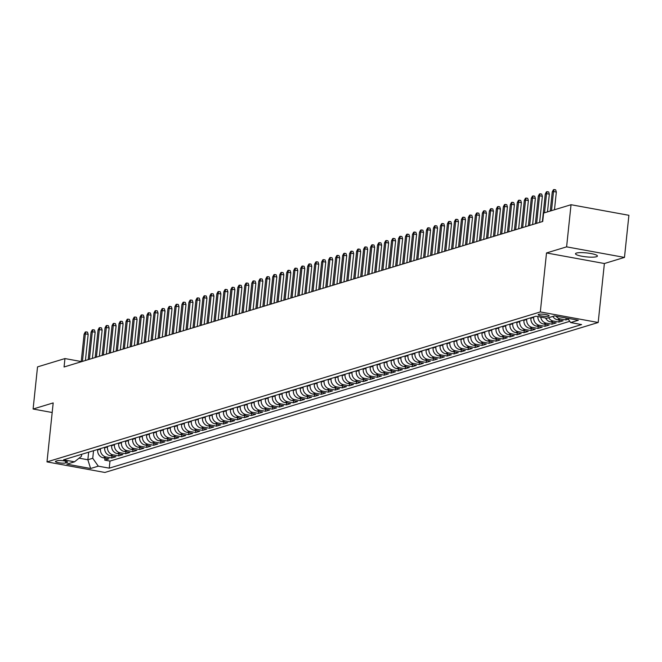 <?xml version="1.0" encoding="UTF-8"?>
<svg xmlns="http://www.w3.org/2000/svg" width="662" height="662" viewBox="0 0 662 662"><rect width="100%" height="100%" fill="white"/><g stroke="black" fill="none" stroke-linecap="round" stroke-linejoin="round"><path stroke-width="0.99" d="M576.445 253.066A11.022 1.978 -174 0 0 575.493 253.745A11.022 1.978 -174 0 0 584.066 256.591A11.022 1.978 -174 0 0 596.462 256.724A11.022 1.978 -174 0 0 597.414 256.053A11.022 1.978 -174 0 0 588.841 253.198A11.022 1.978 -174 0 0 576.445 253.066M538.636 314.342A5.511 0.985 -174 0 0 538.156 314.682A5.511 0.985 -174 0 0 542.443 316.105A5.511 0.985 -174 0 0 548.641 316.171A5.511 0.985 -174 0 0 549.121 315.832A5.511 0.985 -174 0 0 544.834 314.409A5.511 0.985 -174 0 0 538.636 314.342M624.473 257.419L566.606 246.852L546.514 252.958L604.381 263.526L624.473 257.419L628.9 215.299L571.033 204.724L543.601 213.065L542.716 221.489L64.065 366.988L64.95 358.564L37.527 366.897L33.1 409.025L52.182 412.509M604.381 263.526L598.183 322.502L104.861 472.461L46.994 461.894L540.316 311.934L598.183 322.502M97.736 449.432L97.686 449.928A6.885 6.239 73.1 0 0 103.231 457.806L108.94 458.849L104.745 460.123L104.96 458.129M100.533 448.588L100.475 449.076A6.885 6.239 73.1 0 0 106.028 456.962L111.737 458.005L111.944 456.002M111.737 458.005L115.924 456.73L110.215 455.688A6.885 6.239 73.1 0 1 104.67 447.802L104.72 447.313M111.713 445.187L111.655 445.675A6.885 6.239 73.1 0 0 117.207 453.561L122.917 454.604L118.721 455.878L118.928 453.875M118.697 443.06L118.647 443.557A6.885 6.239 73.1 0 0 124.191 451.434L129.901 452.477L125.706 453.751L125.921 451.749M125.681 440.942L125.631 441.43A6.885 6.239 73.1 0 0 131.184 449.316L136.893 450.359L132.698 451.633L132.905 449.63M132.673 438.815L132.623 439.303A6.885 6.239 73.1 0 0 138.168 447.189L143.877 448.232L139.682 449.506L139.897 447.504M139.657 436.688L139.608 437.185A6.885 6.239 73.1 0 0 145.16 445.063L150.862 446.105L146.674 447.38L146.881 445.377M146.65 434.57L146.592 435.058A6.885 6.239 73.1 0 0 152.144 442.944L157.854 443.987L153.658 445.261L153.874 443.259M153.634 432.443L153.584 432.931A6.885 6.239 73.1 0 0 159.128 440.818L164.838 441.86L160.651 443.135L160.858 441.132M160.626 430.317L160.568 430.813A6.885 6.239 73.1 0 0 166.121 438.691L171.83 439.733L167.635 441.008L167.842 439.005M167.61 428.19L167.56 428.686A6.885 6.239 73.1 0 0 173.105 436.572L178.814 437.615L174.619 438.889L174.834 436.887M174.594 426.071L174.545 426.56A6.885 6.239 73.1 0 0 180.097 434.446L185.807 435.488L181.611 436.763L181.818 434.76M181.587 423.945L181.537 424.441A6.885 6.239 73.1 0 0 187.081 432.319L192.791 433.362L188.596 434.636L188.811 432.634M188.571 421.818L188.521 422.315A6.885 6.239 73.1 0 0 194.065 430.201L199.775 431.243L195.588 432.518L195.795 430.515M195.563 419.7L195.505 420.188A6.885 6.239 73.1 0 0 201.058 428.074L206.767 429.117L202.572 430.391L202.787 428.388M202.547 417.573L202.498 418.07A6.885 6.239 73.1 0 0 208.042 425.947L213.752 426.99L209.564 428.264L209.771 426.262M209.54 415.446L209.482 415.943A6.885 6.239 73.1 0 0 215.034 423.821L220.744 424.863L216.548 426.146L216.755 424.143M216.524 413.328L216.474 413.816A6.885 6.239 73.1 0 0 222.018 421.702L227.728 422.745L223.533 424.019L223.748 422.017M223.508 411.201L223.458 411.698A6.885 6.239 73.1 0 0 229.011 419.576L234.712 420.618L230.525 421.893L230.732 419.89M230.5 409.075L230.45 409.571A6.885 6.239 73.1 0 0 235.995 417.449L241.704 418.492L237.509 419.766L237.724 417.772M237.484 406.956L237.435 407.444A6.885 6.239 73.1 0 0 242.979 415.331L248.689 416.373L244.501 417.648L244.708 415.645M244.477 404.83L244.419 405.318A6.885 6.239 73.1 0 0 249.971 413.204L255.681 414.247L251.486 415.521L251.692 413.518M251.461 402.703L251.411 403.199A6.885 6.239 73.1 0 0 256.955 411.077L262.665 412.12L258.47 413.394L258.685 411.392M258.453 400.584L258.395 401.073A6.885 6.239 73.1 0 0 263.948 408.959L269.657 410.001L265.462 411.276L265.669 409.273M265.437 398.458L265.388 398.946A6.885 6.239 73.1 0 0 270.932 406.832L276.642 407.875L272.446 409.149L272.661 407.147M272.421 396.331L272.372 396.828A6.885 6.239 73.1 0 0 277.924 404.705L283.626 405.748L279.438 407.022L279.645 405.02M279.414 394.204L279.364 394.701A6.885 6.239 73.1 0 0 284.908 402.587L290.618 403.63L286.423 404.904L286.638 402.901M286.398 392.086L286.348 392.574A6.885 6.239 73.1 0 0 291.892 400.46L297.602 401.503L293.415 402.777L293.622 400.775M293.39 389.959L293.332 390.456A6.885 6.239 73.1 0 0 298.885 398.334L304.594 399.376L300.399 400.651L300.606 398.648M300.374 387.833L300.325 388.329A6.885 6.239 73.1 0 0 305.869 396.215L311.579 397.258L307.383 398.532L307.598 396.53M307.358 385.714L307.309 386.203A6.885 6.239 73.1 0 0 312.861 394.089L318.571 395.131L314.376 396.406L314.582 394.403M314.351 383.588L314.301 384.084A6.885 6.239 73.1 0 0 319.845 391.962L325.555 393.005L321.36 394.279L321.575 392.276M321.335 381.461L321.285 381.957A6.885 6.239 73.1 0 0 326.829 389.844L332.539 390.886L328.352 392.161L328.559 390.158M328.327 379.343L328.269 379.831A6.885 6.239 73.1 0 0 333.822 387.717L339.532 388.76L335.336 390.034L335.551 388.031M335.311 377.216L335.262 377.712A6.885 6.239 73.1 0 0 340.806 385.59L346.516 386.633L342.328 387.907L342.535 385.905M342.304 375.089L342.246 375.586A6.885 6.239 73.1 0 0 347.798 383.464L353.508 384.506L349.313 385.781L349.519 383.786M349.288 372.971L349.238 373.459A6.885 6.239 73.1 0 0 354.782 381.345L360.492 382.388L356.297 383.662L356.512 381.66M356.272 370.844L356.222 371.341A6.885 6.239 73.1 0 0 361.775 379.218L367.476 380.261L363.289 381.535L363.496 379.533M363.264 368.717L363.215 369.214A6.885 6.239 73.1 0 0 368.759 377.092L374.469 378.134L370.273 379.409L370.488 377.414M370.248 366.599L370.199 367.087A6.885 6.239 73.1 0 0 375.743 374.973L381.453 376.016L377.266 377.29L377.472 375.288M377.241 364.472L377.183 364.961A6.885 6.239 73.1 0 0 382.735 372.847L388.445 373.889L384.25 375.164L384.465 373.161M384.225 362.346L384.175 362.842A6.885 6.239 73.1 0 0 389.719 370.72L395.429 371.763L391.242 373.037L391.449 371.034M391.217 360.227L391.159 360.716A6.885 6.239 73.1 0 0 396.712 368.602L402.422 369.644L398.226 370.919L398.433 368.916M398.201 358.101L398.152 358.589A6.885 6.239 73.1 0 0 403.696 366.475L409.406 367.518L405.21 368.792L405.425 366.789M405.185 355.974L405.136 356.47A6.885 6.239 73.1 0 0 410.688 364.348L416.39 365.391L412.203 366.665L412.409 364.663M412.178 353.847L412.128 354.344A6.885 6.239 73.1 0 0 417.672 362.23L423.382 363.272L419.187 364.547L419.402 362.544M419.162 351.729L419.112 352.217A6.885 6.239 73.1 0 0 424.656 360.103L430.366 361.146L426.179 362.42L426.386 360.418M426.154 349.602L426.096 350.099A6.885 6.239 73.1 0 0 431.649 357.977L437.359 359.019L433.163 360.293L433.37 358.291M433.138 347.476L433.089 347.972A6.885 6.239 73.1 0 0 438.633 355.858L444.343 356.901L440.147 358.175L440.362 356.173M440.122 345.357L440.073 345.845A6.885 6.239 73.1 0 0 445.625 353.731L451.335 354.774L447.14 356.048L447.347 354.046M447.115 343.23L447.065 343.727A6.885 6.239 73.1 0 0 452.609 351.605L458.319 352.647L454.124 353.922L454.339 351.919M454.099 341.104L454.049 341.6A6.885 6.239 73.1 0 0 459.594 349.486L465.303 350.529L461.116 351.803L461.323 349.801M461.091 338.985L461.033 339.474A6.885 6.239 73.1 0 0 466.586 347.36L472.296 348.402L468.1 349.677L468.315 347.674M468.075 336.859L468.026 337.355A6.885 6.239 73.1 0 0 473.57 345.233L479.28 346.276L475.093 347.55L475.299 345.547M475.068 334.732L475.01 335.229A6.885 6.239 73.1 0 0 480.562 343.106L486.272 344.149L482.077 345.423L482.284 343.429M482.052 332.614L482.002 333.102A6.885 6.239 73.1 0 0 487.546 340.988L493.256 342.031L489.061 343.305L489.276 341.302M489.036 330.487L488.986 330.983A6.885 6.239 73.1 0 0 494.539 338.861L500.24 339.904L496.053 341.178L496.26 339.176M496.028 328.36L495.979 328.857A6.885 6.239 73.1 0 0 501.523 336.735L507.233 337.777L503.037 339.052L503.252 337.057M503.012 326.242L502.963 326.73A6.885 6.239 73.1 0 0 508.507 334.616L514.217 335.659L510.03 336.933L510.237 334.931M510.005 324.115L509.947 324.603A6.885 6.239 73.1 0 0 515.499 332.49L521.209 333.532L517.014 334.807L517.229 332.804M516.989 321.989L516.939 322.485A6.885 6.239 73.1 0 0 522.483 330.363L528.193 331.405L524.006 332.68L524.213 330.677M523.981 319.87L523.923 320.358A6.885 6.239 73.1 0 0 529.476 328.244L535.186 329.287L530.99 330.561L531.197 328.559M530.965 317.743L530.916 318.232A6.885 6.239 73.1 0 0 536.46 326.118L542.17 327.16L537.974 328.435L538.189 326.432M537.867 316.585A6.885 6.239 73.1 0 0 543.452 323.991L549.154 325.034L544.967 326.308L545.174 324.306M545.579 317.992A6.885 6.239 73.1 0 0 550.436 321.873L556.146 322.915L551.951 324.19L552.166 322.187M552.853 316.419A6.885 6.239 73.1 0 0 557.421 319.746L563.13 320.789L558.943 322.063L559.15 320.06M568.294 319.216L565.927 319.936L566.134 318.008M65.579 462.937L67.11 462.473A5.337 0.96 -174 0 0 67.574 462.142A5.337 0.96 -174 0 0 63.42 460.769A5.337 0.96 -174 0 0 57.42 460.702L55.881 461.166A5.337 0.96 -174 0 0 55.418 461.497A5.337 0.96 -174 0 0 59.572 462.879A5.337 0.96 -174 0 0 65.579 462.937L65.753 461.215M88.65 452.196L87.856 459.767L92.746 458.278L98.29 466.164L109.247 468.158L581.6 324.57L570.652 322.576L578.34 320.234L554.566 315.898L546.878 318.232L535.93 316.229L63.569 459.817L74.516 461.819L81.484 456.226L81.683 454.314M98.29 466.164L90.611 468.497L66.837 464.153L74.516 461.819M533.762 316.891L533.704 317.388L530.916 318.232M526.77 319.018L526.72 319.506L523.923 320.358M519.786 321.144L519.736 321.633L516.939 322.485M512.793 323.263L512.744 323.759L509.947 324.603M505.809 325.39L505.76 325.878L502.963 326.73M498.825 327.516L498.767 328.004L495.979 328.857M491.833 329.635L491.783 330.131L488.986 330.983M484.849 331.761L484.799 332.258L482.002 333.102M477.856 333.888L477.807 334.376L475.01 335.229M470.872 336.006L470.823 336.503L468.026 337.355M463.888 338.133L463.83 338.63L461.033 339.474M456.896 340.26L456.846 340.748L454.049 341.6M449.912 342.378L449.854 342.875L447.065 343.727M442.919 344.505L442.87 345.001L440.073 345.845M435.935 346.631L435.886 347.12L433.089 347.972M428.943 348.75L428.893 349.246L426.096 350.099M421.959 350.877L421.909 351.373L419.112 352.217M414.975 353.003L414.917 353.491L412.128 354.344M407.982 355.13L407.933 355.618L405.136 356.47M400.998 357.248L400.94 357.745L398.152 358.589M394.006 359.375L393.956 359.863L391.159 360.716M387.022 361.502L386.972 361.99L384.175 362.842M380.029 363.62L379.98 364.117L377.183 364.961M373.045 365.747L372.996 366.235L370.199 367.087M366.061 367.873L366.003 368.362L363.215 369.214M359.069 369.992L359.019 370.488L356.222 371.341M352.085 372.118L352.027 372.615L349.238 373.459M345.092 374.245L345.043 374.733L342.246 375.586M338.108 376.364L338.059 376.86L335.262 377.712M331.116 378.49L331.066 378.987L328.269 379.831M324.132 380.617L324.082 381.105L321.285 381.957M317.148 382.735L317.09 383.232L314.301 384.084M310.155 384.862L310.106 385.358L307.309 386.203M303.171 386.989L303.122 387.477L300.325 388.329M296.179 389.107L296.129 389.604L293.332 390.456M289.195 391.234L289.145 391.73L286.348 392.574M282.211 393.36L282.153 393.849L279.364 394.701M275.218 395.487L275.169 395.975L272.372 396.828M268.234 397.605L268.176 398.102L265.388 398.946M261.242 399.732L261.192 400.22L258.395 401.073M254.258 401.859L254.208 402.347L251.411 403.199M247.265 403.977L247.216 404.474L244.419 405.318M240.281 406.104L240.232 406.592L237.435 407.444M233.297 408.231L233.239 408.719L230.45 409.571M226.305 410.349L226.255 410.845L223.458 411.698M219.321 412.476L219.263 412.972L216.474 413.816M212.328 414.602L212.279 415.091L209.482 415.943M205.344 416.721L205.294 417.217L202.498 418.07M198.352 418.847L198.302 419.344L195.505 420.188M191.368 420.974L191.318 421.462L188.521 422.315M184.384 423.092L184.326 423.589L181.537 424.441M177.391 425.219L177.342 425.716L174.545 426.56M170.407 427.346L170.357 427.834L167.56 428.686M163.415 429.464L163.365 429.961L160.568 430.813M156.431 431.591L156.381 432.087L153.584 432.931M149.446 433.718L149.389 434.206L146.592 435.058M142.454 435.844L142.404 436.332L139.608 437.185M135.47 437.963L135.412 438.459L132.623 439.303M128.478 440.089L128.428 440.578L125.631 441.43M121.494 442.216L121.444 442.704L118.647 443.557M114.501 444.334L114.452 444.831L111.655 445.675M107.517 446.461L107.467 446.949L104.67 447.802M104.745 460.123L109.983 461.083L569.775 321.318M565.927 319.936L560.217 318.894A6.885 6.239 -106.9 0 1 556.039 316.163M558.943 322.063L553.233 321.02A6.885 6.239 -106.9 0 1 548.666 317.694M551.951 324.19L546.241 323.147A6.885 6.239 -106.9 0 1 540.738 317.106M544.967 326.308L539.257 325.265A6.885 6.239 -106.9 0 1 533.704 317.388M537.974 328.435L532.265 327.392A6.885 6.239 -106.9 0 1 526.72 319.506M530.99 330.561L525.28 329.519A6.885 6.239 -106.9 0 1 519.736 321.633M524.006 332.68L518.296 331.637A6.885 6.239 -106.9 0 1 512.744 323.759M517.014 334.807L511.304 333.764A6.885 6.239 -106.9 0 1 505.76 325.878M510.03 336.933L504.32 335.891A6.885 6.239 -106.9 0 1 498.767 328.004M503.037 339.052L497.327 338.009A6.885 6.239 -106.9 0 1 491.783 330.131M496.053 341.178L490.343 340.136A6.885 6.239 -106.9 0 1 484.799 332.258M489.061 343.305L483.359 342.262A6.885 6.239 -106.9 0 1 477.807 334.376M482.077 345.423L476.367 344.381A6.885 6.239 -106.9 0 1 470.823 336.503M475.093 347.55L469.383 346.507A6.885 6.239 -106.9 0 1 463.83 338.63M468.1 349.677L462.39 348.634A6.885 6.239 -106.9 0 1 456.846 340.748M461.116 351.803L455.406 350.761A6.885 6.239 -106.9 0 1 449.854 342.875M454.124 353.922L448.414 352.879A6.885 6.239 -106.9 0 1 442.87 345.001M447.14 356.048L441.43 355.006A6.885 6.239 -106.9 0 1 435.886 347.12M440.147 358.175L434.446 357.132A6.885 6.239 -106.9 0 1 428.893 349.246M433.163 360.293L427.453 359.251A6.885 6.239 -106.9 0 1 421.909 351.373M426.179 362.42L420.469 361.378A6.885 6.239 -106.9 0 1 414.917 353.491M419.187 364.547L413.477 363.504A6.885 6.239 -106.9 0 1 407.933 355.618M412.203 366.665L406.493 365.623A6.885 6.239 -106.9 0 1 400.94 357.745M405.21 368.792L399.5 367.749A6.885 6.239 -106.9 0 1 393.956 359.863M398.226 370.919L392.516 369.876A6.885 6.239 -106.9 0 1 386.972 361.99M391.242 373.037L385.532 371.994A6.885 6.239 -106.9 0 1 379.98 364.117M384.25 375.164L378.54 374.121A6.885 6.239 -106.9 0 1 372.996 366.235M377.266 377.29L371.556 376.248A6.885 6.239 -106.9 0 1 366.003 368.362M370.273 379.409L364.563 378.366A6.885 6.239 -106.9 0 1 359.019 370.488M363.289 381.535L357.579 380.493A6.885 6.239 -106.9 0 1 352.027 372.615M356.297 383.662L350.595 382.619A6.885 6.239 -106.9 0 1 345.043 374.733M349.313 385.781L343.603 384.738A6.885 6.239 -106.9 0 1 338.059 376.86M342.328 387.907L336.619 386.865A6.885 6.239 -106.9 0 1 331.066 378.987M335.336 390.034L329.626 388.991A6.885 6.239 -106.9 0 1 324.082 381.105M328.352 392.161L322.642 391.118A6.885 6.239 -106.9 0 1 317.09 383.232M321.36 394.279L315.65 393.236A6.885 6.239 -106.9 0 1 310.106 385.358M314.376 396.406L308.666 395.363A6.885 6.239 -106.9 0 1 303.122 387.477M307.383 398.532L301.682 397.49A6.885 6.239 -106.9 0 1 296.129 389.604M300.399 400.651L294.689 399.608A6.885 6.239 -106.9 0 1 289.145 391.73M293.415 402.777L287.705 401.735A6.885 6.239 -106.9 0 1 282.153 393.849M286.423 404.904L280.713 403.861A6.885 6.239 -106.9 0 1 275.169 395.975M279.438 407.022L273.729 405.98A6.885 6.239 -106.9 0 1 268.176 398.102M272.446 409.149L266.736 408.106A6.885 6.239 -106.9 0 1 261.192 400.22M265.462 411.276L259.752 410.233A6.885 6.239 -106.9 0 1 254.208 402.347M258.47 413.394L252.768 412.352A6.885 6.239 -106.9 0 1 247.216 404.474M251.486 415.521L245.776 414.478A6.885 6.239 -106.9 0 1 240.232 406.592M244.501 417.648L238.792 416.605A6.885 6.239 -106.9 0 1 233.239 408.719M237.509 419.766L231.799 418.723A6.885 6.239 -106.9 0 1 226.255 410.845M230.525 421.893L224.815 420.85A6.885 6.239 -106.9 0 1 219.263 412.972M223.533 424.019L217.823 422.977A6.885 6.239 -106.9 0 1 212.279 415.091M216.548 426.146L210.839 425.095A6.885 6.239 -106.9 0 1 205.294 417.217M209.564 428.264L203.855 427.222A6.885 6.239 -106.9 0 1 198.302 419.344M202.572 430.391L196.862 429.348A6.885 6.239 -106.9 0 1 191.318 421.462M195.588 432.518L189.878 431.475A6.885 6.239 -106.9 0 1 184.326 423.589M188.596 434.636L182.886 433.593A6.885 6.239 -106.9 0 1 177.342 425.716M181.611 436.763L175.902 435.72A6.885 6.239 -106.9 0 1 170.357 427.834M174.619 438.889L168.918 437.847A6.885 6.239 -106.9 0 1 163.365 429.961M167.635 441.008L161.925 439.965A6.885 6.239 -106.9 0 1 156.381 432.087M160.651 443.135L154.941 442.092A6.885 6.239 -106.9 0 1 149.389 434.206M153.658 445.261L147.949 444.219A6.885 6.239 -106.9 0 1 142.404 436.332M146.674 447.38L140.965 446.337A6.885 6.239 -106.9 0 1 135.412 438.459M139.682 449.506L133.972 448.464A6.885 6.239 -106.9 0 1 128.428 440.578M132.698 451.633L126.988 450.59A6.885 6.239 -106.9 0 1 121.444 442.704M125.706 453.751L120.004 452.709A6.885 6.239 -106.9 0 1 114.452 444.831M118.721 455.878L113.012 454.835A6.885 6.239 -106.9 0 1 107.467 446.949M93.541 450.706L92.746 458.278M566.606 246.852L571.033 204.724M546.514 252.958L540.316 311.934M46.994 461.894L53.192 402.918L33.1 409.025M81.219 361.535L64.95 358.564M79.068 458.162L87.856 459.767L90.611 468.497M109.983 461.083L109.247 468.158M570.652 322.576L567.632 318.281M85.415 360.5L88.162 334.36L85.348 333.847L82.452 361.394M84.091 334.227L85.224 332.067L85.928 331.852L85.348 333.847L84.091 334.227L81.194 361.783M85.928 331.852L87.492 332.134L88.162 334.36M92.407 358.374L95.154 332.233L92.332 331.72L89.436 359.276M91.075 332.101L92.217 329.941L92.912 329.726L92.332 331.72L91.075 332.101L88.178 359.656M92.912 329.726L94.476 330.015L95.154 332.233M99.391 356.247L102.138 330.106L99.325 329.593L96.429 357.149M98.067 329.974L99.201 327.814L99.904 327.607L99.325 329.593L98.067 329.974L95.171 357.53M99.904 327.607L101.468 327.889L102.138 330.106M106.383 354.129L109.131 327.988L106.309 327.467L103.413 355.022M105.051 327.856L106.193 325.687L106.888 325.481L106.309 327.467L105.051 327.856L102.155 355.411M106.888 325.481L108.452 325.762L109.131 327.988M113.368 352.002L116.115 325.861L113.301 325.348L110.405 352.904M112.044 325.729L113.177 323.569L113.872 323.354L113.301 325.348L112.044 325.729L109.147 353.285M113.872 323.354L115.436 323.644L116.115 325.861M120.352 349.875L123.099 323.735L120.285 323.222L117.389 350.777M119.028 323.602L120.161 321.442L120.865 321.227L120.285 323.222L119.028 323.602L116.131 351.158M120.865 321.227L122.429 321.517L123.099 323.735M127.344 347.757L130.091 321.616L127.278 321.095L124.382 348.651M126.02 321.484L127.154 319.316L127.849 319.109L127.278 321.095L126.02 321.484L123.124 349.04M127.849 319.109L129.413 319.39L130.091 321.616M134.328 345.63L137.075 319.489L134.262 318.976L131.366 346.532M133.004 319.357L134.138 317.197L134.841 316.982L134.262 318.976L133.004 319.357L130.108 346.913M134.841 316.982L136.405 317.272L137.075 319.489M141.32 343.504L144.068 317.363L141.246 316.85L138.35 344.406M139.988 317.23L141.13 315.071L141.825 314.855L141.246 316.85L139.988 317.23L137.092 344.786M141.825 314.855L143.389 315.145L144.068 317.363M148.305 341.377L151.052 315.236L148.238 314.723L145.342 342.279M146.981 315.112L148.114 312.944L148.818 312.737L148.238 314.723L146.981 315.112L144.084 342.668M148.818 312.737L150.382 313.018L151.052 315.236M155.289 339.258L158.044 313.118L155.222 312.605L152.326 340.16M153.965 312.985L155.098 310.826L155.802 310.61L155.222 312.605L153.965 312.985L151.068 340.541M155.802 310.61L157.366 310.9L158.044 313.118M162.281 337.132L165.028 310.991L162.215 310.478L159.319 338.034M160.957 310.859L162.091 308.699L162.786 308.484L162.215 310.478L160.957 310.859L158.061 338.414M162.786 308.484L164.35 308.773L165.028 310.991M169.265 335.005L172.012 308.864L169.199 308.351L166.303 335.907M167.941 308.732L169.075 306.572L169.778 306.365L169.199 308.351L167.941 308.732L165.045 336.288M169.778 306.365L171.342 306.647L172.012 308.864M176.257 332.887L179.005 306.746L176.191 306.233L173.295 333.789M174.934 306.614L176.067 304.454L176.762 304.239L176.191 306.233L174.934 306.614L172.037 334.169M176.762 304.239L178.326 304.52L179.005 306.746M183.242 330.76L185.989 304.619L183.175 304.106L180.279 331.662M181.918 304.487L183.051 302.327L183.755 302.112L183.175 304.106L181.918 304.487L179.021 332.043M183.755 302.112L185.319 302.402L185.989 304.619M190.234 328.633L192.981 302.493L190.16 301.98L187.263 329.535M188.902 302.36L190.044 300.2L190.739 299.994L190.16 301.98L188.902 302.36L186.005 329.916M190.739 299.994L192.303 300.275L192.981 302.493M197.218 326.515L199.965 300.374L197.152 299.861L194.256 327.417M195.894 300.242L197.028 298.082L197.723 297.867L197.152 299.861L195.894 300.242L192.998 327.798M197.723 297.867L199.287 298.148L199.965 300.374M204.202 324.388L206.949 298.248L204.136 297.735L201.24 325.29M202.878 298.115L204.012 295.955L204.715 295.74L204.136 297.735L202.878 298.115L199.982 325.671M204.715 295.74L206.279 296.03L206.949 298.248M211.195 322.262L213.942 296.121L211.128 295.608L208.232 323.164M209.871 295.988L211.004 293.829L211.699 293.622L211.128 295.608L209.871 295.988L206.974 323.544M211.699 293.622L213.263 293.903L213.942 296.121M218.179 320.143L220.926 294.002L218.112 293.481L215.216 321.037M216.855 293.87L217.988 291.71L218.692 291.495L218.112 293.481L216.855 293.87L213.958 321.426M218.692 291.495L220.256 291.776L220.926 294.002M225.171 318.017L227.918 291.876L225.105 291.363L222.209 318.918M223.847 291.743L224.981 289.584L225.676 289.368L225.105 291.363L223.847 291.743L220.951 319.299M225.676 289.368L227.24 289.658L227.918 291.876M232.155 315.89L234.902 289.749L232.089 289.236L229.193 316.792M230.831 289.617L231.965 287.457L232.668 287.242L232.089 289.236L230.831 289.617L227.935 317.172M232.668 287.242L234.232 287.531L234.902 289.749M239.148 313.771L241.895 287.631L239.073 287.109L236.177 314.665M237.815 287.498L238.957 285.33L239.652 285.123L239.073 287.109L237.815 287.498L234.919 315.054M239.652 285.123L241.216 285.405L241.895 287.631M246.132 311.645L248.879 285.504L246.065 284.991L243.169 312.547M244.808 285.372L245.941 283.212L246.636 282.997L246.065 284.991L244.808 285.372L241.911 312.927M246.636 282.997L248.2 283.286L248.879 285.504M253.116 309.518L255.863 283.377L253.05 282.864L250.153 310.42M251.792 283.245L252.925 281.085L253.629 280.87L253.05 282.864L251.792 283.245L248.895 310.801M253.629 280.87L255.193 281.16L255.863 283.377M260.108 307.391L262.855 281.259L260.042 280.738L257.146 308.293M258.784 281.127L259.918 278.959L260.613 278.752L260.042 280.738L258.784 281.127L255.888 308.682M260.613 278.752L262.177 279.033L262.855 281.259M267.092 305.273L269.839 279.132L267.026 278.619L264.13 306.175M265.768 279L266.902 276.84L267.605 276.625L267.026 278.619L265.768 279L262.872 306.556M267.605 276.625L269.169 276.915L269.839 279.132M274.085 303.146L276.832 277.006L274.01 276.493L271.114 304.048M272.752 276.873L273.894 274.713L274.589 274.498L274.01 276.493L272.752 276.873L269.856 304.429M274.589 274.498L276.153 274.788L276.832 277.006M281.069 301.02L283.816 274.879L281.002 274.366L278.106 301.922M279.745 274.755L280.878 272.587L281.582 272.38L281.002 274.366L279.745 274.755L276.848 302.311M281.582 272.38L283.146 272.661L283.816 274.879M288.053 298.901L290.808 272.761L287.987 272.248L285.09 299.803M286.729 272.628L287.871 270.468L288.566 270.253L287.987 272.248L286.729 272.628L283.832 300.184M288.566 270.253L290.13 270.543L290.808 272.761M295.045 296.775L297.792 270.634L294.979 270.121L292.083 297.677M293.721 270.501L294.855 268.342L295.55 268.127L294.979 270.121L293.721 270.501L290.825 298.057M295.55 268.127L297.114 268.416L297.792 270.634M302.029 294.648L304.777 268.507L301.963 267.994L299.067 295.55M300.705 268.375L301.839 266.215L302.542 266.008L301.963 267.994L300.705 268.375L297.809 295.931M302.542 266.008L304.106 266.29L304.777 268.507M309.022 292.53L311.769 266.389L308.955 265.876L306.059 293.432M307.698 266.256L308.831 264.097L309.526 263.881L308.955 265.876L307.698 266.256L304.801 293.812M309.526 263.881L311.09 264.163L311.769 266.389M316.006 290.403L318.753 264.262L315.94 263.749L313.043 291.305M314.682 264.13L315.815 261.97L316.519 261.755L315.94 263.749L314.682 264.13L311.785 291.685M316.519 261.755L318.083 262.044L318.753 264.262M322.998 288.276L325.745 262.135L322.924 261.622L320.027 289.178M321.666 262.003L322.808 259.843L323.503 259.636L322.924 261.622L321.666 262.003L318.77 289.559M323.503 259.636L325.067 259.918L325.745 262.135M329.982 286.158L332.729 260.017L329.916 259.504L327.02 287.06M328.658 259.885L329.792 257.725L330.487 257.51L329.916 259.504L328.658 259.885L325.762 287.44M330.487 257.51L332.051 257.791L332.729 260.017M336.966 284.031L339.714 257.89L336.9 257.377L334.004 284.933M335.642 257.758L336.776 255.598L337.479 255.383L336.9 257.377L335.642 257.758L332.746 285.314M337.479 255.383L339.043 255.673L339.714 257.89M343.959 281.904L346.706 255.764L343.892 255.251L340.996 282.806M342.635 255.631L343.768 253.472L344.463 253.265L343.892 255.251L342.635 255.631L339.738 283.187M344.463 253.265L346.027 253.546L346.706 255.764M350.943 279.786L353.69 253.645L350.877 253.124L347.98 280.68M349.619 253.513L350.752 251.353L351.456 251.138L350.877 253.124L349.619 253.513L346.723 281.069M351.456 251.138L353.02 251.419L353.69 253.645M357.935 277.659L360.682 251.519L357.869 251.006L354.973 278.561M356.611 251.386L357.745 249.226L358.44 249.011L357.869 251.006L356.611 251.386L353.715 278.942M358.44 249.011L360.004 249.301L360.682 251.519M364.919 275.533L367.667 249.392L364.853 248.879L361.957 276.435M363.595 249.26L364.729 247.1L365.432 246.885L364.853 248.879L363.595 249.26L360.699 276.815M365.432 246.885L366.996 247.174L367.667 249.392M371.912 273.414L374.659 247.274L371.837 246.752L368.941 274.308M370.579 247.141L371.721 244.973L372.416 244.766L371.837 246.752L370.579 247.141L367.683 274.697M372.416 244.766L373.98 245.048L374.659 247.274M378.896 271.288L381.643 245.147L378.829 244.634L375.933 272.19M377.572 245.014L378.705 242.855L379.4 242.64L378.829 244.634L377.572 245.014L374.675 272.57M379.4 242.64L380.964 242.929L381.643 245.147M385.88 269.161L388.627 243.02L385.814 242.507L382.917 270.063M384.556 242.888L385.689 240.728L386.393 240.513L385.814 242.507L384.556 242.888L381.66 270.444M386.393 240.513L387.957 240.803L388.627 243.02M392.872 267.034L395.619 240.902L392.806 240.38L389.91 267.936M391.548 240.769L392.682 238.601L393.377 238.394L392.806 240.38L391.548 240.769L388.652 268.325M393.377 238.394L394.941 238.676L395.619 240.902M399.856 264.916L402.604 238.775L399.79 238.262L396.894 265.818M398.532 238.643L399.666 236.483L400.369 236.268L399.79 238.262L398.532 238.643L395.636 266.198M400.369 236.268L401.933 236.557L402.604 238.775M406.849 262.789L409.596 236.648L406.774 236.135L403.878 263.691M405.516 236.516L406.658 234.356L407.353 234.141L406.774 236.135L405.516 236.516L402.62 264.072M407.353 234.141L408.917 234.431L409.596 236.648M413.833 260.663L416.58 234.522L413.767 234.009L410.87 261.564M412.509 234.398L413.642 232.23L414.346 232.023L413.767 234.009L412.509 234.398L409.613 261.953M414.346 232.023L415.91 232.304L416.58 234.522M420.825 258.544L423.572 232.403L420.751 231.89L417.854 259.446M419.493 232.271L420.635 230.111L421.33 229.896L420.751 231.89L419.493 232.271L416.597 259.827M421.33 229.896L422.894 230.186L423.572 232.403M427.809 256.417L430.557 230.277L427.743 229.764L424.847 257.319M426.485 230.144L427.619 227.985L428.314 227.769L427.743 229.764L426.485 230.144L423.589 257.7M428.314 227.769L429.878 228.059L430.557 230.277M434.793 254.291L437.541 228.15L434.727 227.637L431.831 255.193M433.469 228.018L434.603 225.858L435.306 225.651L434.727 227.637L433.469 228.018L430.573 255.573M435.306 225.651L436.87 225.932L437.541 228.15M441.786 252.172L444.533 226.032L441.719 225.519L438.823 253.074M440.462 225.899L441.595 223.739L442.29 223.524L441.719 225.519L440.462 225.899L437.565 253.455M442.29 223.524L443.854 223.806L444.533 226.032M448.77 250.046L451.517 223.905L448.704 223.392L445.807 250.948M447.446 223.773L448.579 221.613L449.283 221.398L448.704 223.392L447.446 223.773L444.55 251.328M449.283 221.398L450.847 221.687L451.517 223.905M455.762 247.919L458.509 221.778L455.688 221.265L452.791 248.821M454.43 221.646L455.572 219.486L456.267 219.279L455.688 221.265L454.43 221.646L451.534 249.202M456.267 219.279L457.831 219.561L458.509 221.778M462.746 245.801L465.494 219.66L462.68 219.147L459.784 246.703M461.422 219.527L462.556 217.368L463.251 217.153L462.68 219.147L461.422 219.527L458.526 247.083M463.251 217.153L464.823 217.434L465.494 219.66M469.73 243.674L472.478 217.533L469.664 217.02L466.768 244.576M468.406 217.401L469.54 215.241L470.243 215.026L469.664 217.02L468.406 217.401L465.51 244.957M470.243 215.026L471.807 215.315L472.478 217.533M476.723 241.547L479.47 215.407L476.657 214.893L473.76 242.449M475.399 215.274L476.532 213.114L477.228 212.907L476.657 214.893L475.399 215.274L472.502 242.83M477.228 212.907L478.792 213.189L479.47 215.407M483.707 239.429L486.454 213.288L483.641 212.767L480.744 240.323M482.383 213.156L483.517 210.996L484.22 210.781L483.641 212.767L482.383 213.156L479.487 240.711M484.22 210.781L485.784 211.062L486.454 213.288M490.699 237.302L493.447 211.161L490.633 210.648L487.737 238.204M489.375 211.029L490.509 208.869L491.204 208.654L490.633 210.648L489.375 211.029L486.479 238.585M491.204 208.654L492.768 208.944L493.447 211.161M497.683 235.175L500.431 209.035L497.617 208.522L494.721 236.077M496.359 208.902L497.493 206.743L498.196 206.527L497.617 208.522L496.359 208.902L493.463 236.458M498.196 206.527L499.76 206.817L500.431 209.035M504.676 233.057L507.423 206.916L504.601 206.395L501.705 233.951M503.343 206.784L504.485 204.616L505.18 204.409L504.601 206.395L503.343 206.784L500.447 234.34M505.18 204.409L506.744 204.69L507.423 206.916M511.66 230.93L514.407 204.79L511.594 204.277L508.697 231.832M510.336 204.657L511.469 202.498L512.165 202.282L511.594 204.277L510.336 204.657L507.44 232.213M512.165 202.282L513.729 202.572L514.407 204.79M518.644 228.804L521.391 202.663L518.578 202.15L515.681 229.706M517.32 202.531L518.454 200.371L519.157 200.156L518.578 202.15L517.32 202.531L514.424 230.086M519.157 200.156L520.721 200.445L521.391 202.663M525.636 226.677L528.384 200.545L525.57 200.023L522.674 227.579M524.312 200.412L525.446 198.244L526.141 198.037L525.57 200.023L524.312 200.412L521.416 227.968M526.141 198.037L527.705 198.319L528.384 200.545M532.62 224.559L535.368 198.418L532.554 197.905L529.658 225.461M531.296 198.286L532.43 196.126L533.133 195.911L532.554 197.905L531.296 198.286L528.4 225.841M533.133 195.911L534.697 196.2L535.368 198.418M539.613 222.432L542.36 196.291L539.538 195.778L536.642 223.334M538.28 196.159L539.422 193.999L540.118 193.784L539.538 195.778L538.28 196.159L535.384 223.715M540.118 193.784L541.682 194.074L542.36 196.291M547.482 211.881L549.344 194.165L546.531 193.652L544.52 212.783M545.273 194.04L546.407 191.872L547.11 191.666L546.531 193.652L545.273 194.04L542.377 221.596M547.11 191.666L548.674 191.947L549.344 194.165M554.475 209.763L556.337 192.046L553.515 191.533L551.504 210.665M552.257 191.914L553.399 189.754L554.094 189.539L553.515 191.533L552.257 191.914L550.246 211.046M554.094 189.539L555.658 189.829L556.337 192.046M100.475 449.076L97.686 449.928M106.028 456.962L103.231 457.806M560.217 318.894L557.421 319.746M553.233 321.02L550.436 321.873M546.241 323.147L543.452 323.991M539.257 325.265L536.46 326.118M532.265 327.392L529.476 328.244M525.28 329.519L522.483 330.363M518.296 331.637L515.499 332.49M511.304 333.764L508.507 334.616M504.32 335.891L501.523 336.735M497.327 338.009L494.539 338.861M490.343 340.136L487.546 340.988M483.359 342.262L480.562 343.106M476.367 344.381L473.57 345.233M469.383 346.507L466.586 347.36M462.39 348.634L459.594 349.486M455.406 350.761L452.609 351.605M448.414 352.879L445.625 353.731M441.43 355.006L438.633 355.858M434.446 357.132L431.649 357.977M427.453 359.251L424.656 360.103M420.469 361.378L417.672 362.23M413.477 363.504L410.688 364.348M406.493 365.623L403.696 366.475M399.5 367.749L396.712 368.602M392.516 369.876L389.719 370.72M385.532 371.994L382.735 372.847M378.54 374.121L375.743 374.973M371.556 376.248L368.759 377.092M364.563 378.366L361.775 379.218M357.579 380.493L354.782 381.345M350.595 382.619L347.798 383.464M343.603 384.738L340.806 385.59M336.619 386.865L333.822 387.717M329.626 388.991L326.829 389.844M322.642 391.118L319.845 391.962M315.65 393.236L312.861 394.089M308.666 395.363L305.869 396.215M301.682 397.49L298.885 398.334M294.689 399.608L291.892 400.46M287.705 401.735L284.908 402.587M280.713 403.861L277.924 404.705M273.729 405.98L270.932 406.832M266.736 408.106L263.948 408.959M259.752 410.233L256.955 411.077M252.768 412.352L249.971 413.204M245.776 414.478L242.979 415.331M238.792 416.605L235.995 417.449M231.799 418.723L229.011 419.576M224.815 420.85L222.018 421.702M217.823 422.977L215.034 423.821M210.839 425.095L208.042 425.947M203.855 427.222L201.058 428.074M196.862 429.348L194.065 430.201M189.878 431.475L187.081 432.319M182.886 433.593L180.097 434.446M175.902 435.72L173.105 436.572M168.918 437.847L166.121 438.691M161.925 439.965L159.128 440.818M154.941 442.092L152.144 442.944M147.949 444.219L145.16 445.063M140.965 446.337L138.168 447.189M133.972 448.464L131.184 449.316M126.988 450.59L124.191 451.434M120.004 452.709L117.207 453.561M113.012 454.835L110.215 455.688M67.193 461.728L67.11 462.473"/></g></svg>
